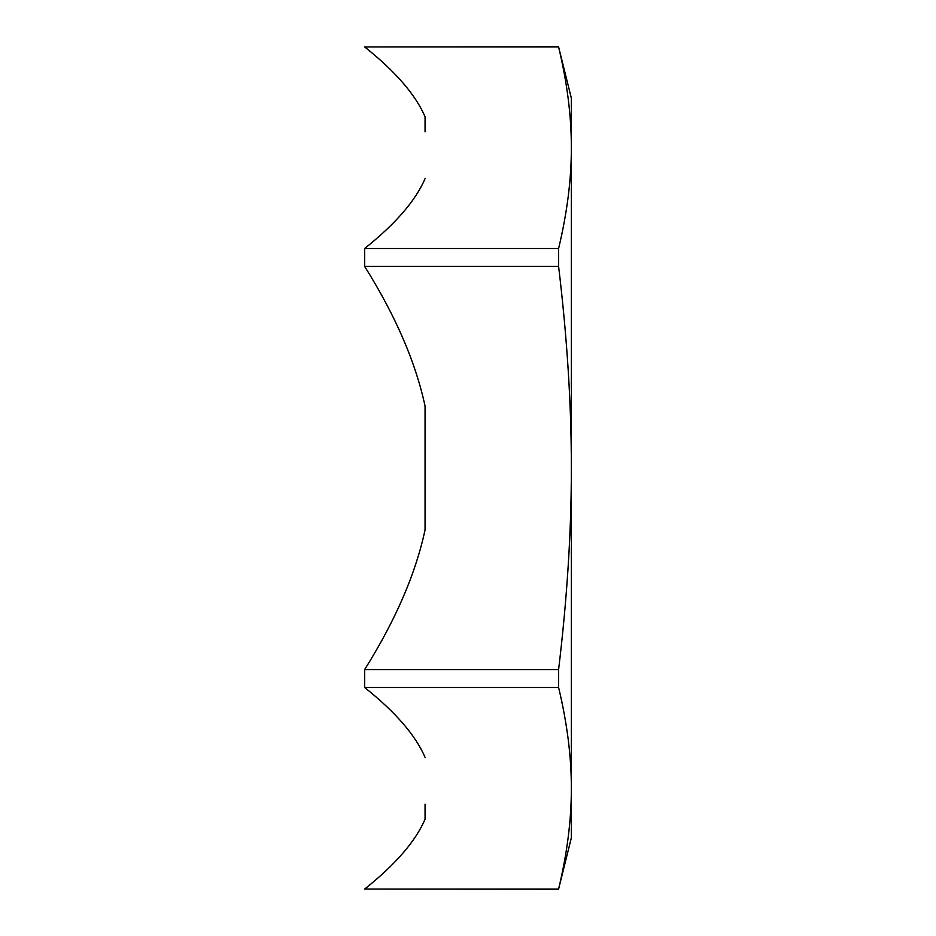 <?xml version="1.0" encoding="UTF-8"?>
<svg xmlns="http://www.w3.org/2000/svg" width="936" height="936" viewBox="0 0 936 936"><rect width="100%" height="100%" fill="white"/><g stroke="black" fill="none" stroke-linecap="round" stroke-linejoin="round"><path stroke-width="1.4" d="M425.061 131.824L425.061 116.789C415.701 94.864 395.565 71.581 364.654 46.929L558.605 46.929C567.181 82.742 571.428 116.345 571.346 147.712C571.428 179.092 567.181 212.683 558.605 248.496L364.654 248.496C395.565 223.844 415.701 200.561 425.061 178.636M425.061 406.142L425.061 529.858L425.061 406.142C415.701 362.302 395.565 315.725 364.654 266.421L558.605 266.421C567.181 338.06 571.428 405.253 571.346 468C571.428 530.747 567.181 597.94 558.605 669.579L364.654 669.579C395.565 620.275 415.701 573.698 425.061 529.858M425.061 757.364C415.701 735.439 395.565 712.156 364.654 687.504L558.605 687.504C567.181 723.317 571.428 756.908 571.346 788.287C571.428 819.655 567.181 853.258 558.605 889.071L364.654 889.071C395.565 864.419 415.701 841.136 425.061 819.211L425.061 804.176M558.605 889.071L571.346 837.837L571.346 98.163L558.605 46.929M558.605 669.579L558.605 687.504M558.605 46.8L364.654 46.929M364.654 669.579L364.654 687.504M364.654 889.071L558.605 889.2M558.605 248.496L558.605 266.421M364.654 248.496L364.654 266.421"/></g></svg>
